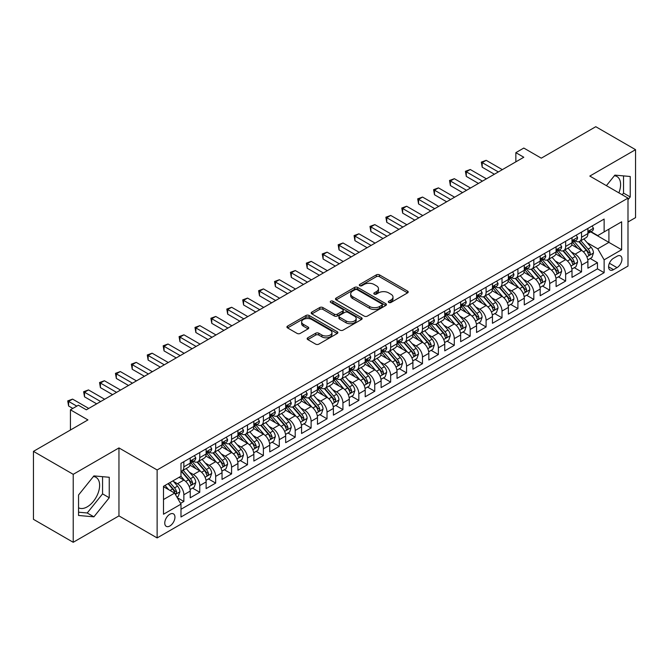 <?xml version="1.0" encoding="UTF-8"?>
<svg xmlns="http://www.w3.org/2000/svg" width="669" height="669" viewBox="0 0 669 669"><rect width="100%" height="100%" fill="white"/><g stroke="black" fill="none" stroke-linecap="round" stroke-linejoin="round"><path stroke-width="1" d="M388.789 302.472A1.547 0.895 0 0 0 390.972 302.472L407.563 292.897A2.208 1.271 0 0 0 408.215 291.993A2.208 1.271 0 0 0 407.563 291.09L379.457 274.867A2.208 1.271 0 0 0 376.338 274.867L359.746 284.442A1.547 0.895 0 0 0 359.295 285.078A1.547 0.895 0 0 0 359.746 285.705A1.547 0.895 0 0 0 361.929 285.705L364.078 284.467A7.066 4.081 0 0 1 374.071 284.467L376.413 285.822A7.066 4.081 0 0 1 378.487 288.707A7.066 4.081 0 0 1 376.413 291.592L374.272 292.83A1.547 0.895 0 0 0 373.812 293.457A1.547 0.895 0 0 0 374.272 294.092A1.547 0.895 0 0 0 376.455 294.092L378.604 292.846A7.066 4.081 0 0 1 388.597 292.846L390.939 294.201A7.066 4.081 0 0 1 393.004 297.086A7.066 4.081 0 0 1 390.939 299.971L388.789 301.209A1.547 0.895 0 0 0 388.338 301.844A1.547 0.895 0 0 0 388.789 302.472L388.789 301.209M78.549 507.771A17.545 10.127 120 0 0 87.221 506.843A17.545 10.127 120 0 0 98.678 491.381A17.545 10.127 120 0 0 95.993 477.315A17.545 10.127 120 0 0 93.401 476.52M169.859 525.993A7.2 4.156 120 0 0 174.559 519.646A7.2 4.156 120 0 0 173.455 513.876A7.2 4.156 120 0 0 169.859 514.235A7.2 4.156 120 0 0 165.151 520.574A7.2 4.156 120 0 0 166.255 526.344A7.2 4.156 120 0 0 169.859 525.993M614.376 175.738A17.545 10.127 -60 0 1 616.96 176.532A17.545 10.127 -60 0 1 618.875 192.848M307.79 337.786A2.208 1.271 0 0 0 307.146 338.69A2.208 1.271 0 0 0 307.79 339.593L315.676 344.142A2.208 1.271 0 0 0 318.795 344.142L337.226 333.505A2.208 1.271 0 0 0 337.87 332.602A2.208 1.271 0 0 0 337.226 331.707L309.12 315.475A2.208 1.271 0 0 0 305.992 315.475L287.57 326.112A2.208 1.271 0 0 0 286.926 327.016A2.208 1.271 0 0 0 287.57 327.919L297.095 333.413A2.208 1.271 0 0 0 300.214 333.413L308.1 328.864A2.208 1.271 0 0 0 308.752 327.961A2.208 1.271 0 0 0 308.1 327.057L303.383 324.331A5.904 3.412 0 0 1 301.652 321.923A5.904 3.412 0 0 1 305.298 318.77A5.904 3.412 0 0 1 311.729 319.514L330.235 330.193A5.904 3.412 0 0 1 331.966 332.602A5.904 3.412 0 0 1 328.32 335.754A5.904 3.412 0 0 1 321.881 335.018L318.795 333.237A2.208 1.271 0 0 0 315.676 333.237L307.79 337.786L307.79 339.593M627.99 221.991L635.55 217.634L635.55 149.672L595.778 126.709L541.296 158.168L523.802 148.058L515.849 152.657L523.802 157.248L86.343 409.813L78.39 405.213L70.437 409.813L70.437 430.016M73.222 474.329L73.222 542.291L118.957 515.891L118.957 447.921L73.222 474.329L33.45 451.366L87.932 419.915L70.437 409.813M118.957 447.921L157.131 469.964L627.99 198.116L627.99 266.078L157.131 537.926L157.131 469.964M635.55 149.672L589.815 176.072L627.99 198.116M364.237 316.111A2.208 1.271 0 0 0 367.356 316.111L385.787 305.474A2.208 1.271 0 0 0 386.431 304.571A2.208 1.271 0 0 0 385.787 303.667L357.681 287.444A2.208 1.271 0 0 0 354.553 287.444L336.131 298.081A2.208 1.271 0 0 0 335.487 298.984A2.208 1.271 0 0 0 336.131 299.879L364.237 316.111M331.364 302.806A1.547 0.895 0 0 1 332.928 303.024L332.928 301.192L361.503 317.683A2.208 1.271 0 0 1 362.146 318.586A2.208 1.271 0 0 1 361.503 319.489L343.08 330.126A2.208 1.271 0 0 1 339.952 330.126L311.846 313.903L311.846 312.097A2.208 1.271 0 0 0 311.202 313A2.208 1.271 0 0 0 311.846 313.903M311.846 312.097L319.732 307.548A2.208 1.271 0 0 1 322.859 307.548L334.257 314.129A2.208 1.271 0 0 0 337.377 314.129L342.612 311.102A2.208 1.271 0 0 0 343.256 310.207A2.208 1.271 0 0 0 342.612 309.304L330.745 302.455A1.547 0.895 0 0 1 330.294 301.819A1.547 0.895 0 0 1 331.247 300.991A1.547 0.895 0 0 1 332.928 301.192M73.222 542.291L33.45 519.328L33.45 451.366M180.555 503.372L183.858 501.466L177.252 497.652M173.497 481.437L177.494 483.746A8.998 5.193 60 0 1 183.858 494.767L190.222 491.088L190.222 497.795L199.763 492.284L192.521 488.102M189.402 472.255L193.4 474.555A8.998 5.193 60 0 1 199.763 485.577L206.127 481.906L206.127 488.613L215.669 483.102L208.435 478.92M205.316 463.065L209.305 465.373A8.998 5.193 60 0 1 215.669 476.395L222.033 472.724L222.033 479.422L231.574 473.911L224.341 469.738M221.222 453.883L225.219 456.191A8.998 5.193 60 0 1 231.574 467.213L237.938 463.533L237.938 470.24L247.488 464.729L240.246 460.556M237.127 444.701L241.124 447.009A8.998 5.193 60 0 1 247.488 458.031L253.852 454.351L253.852 461.058L263.394 455.547L256.152 451.366M253.033 435.519L257.03 437.819A8.998 5.193 60 0 1 263.394 448.84L269.758 445.169L269.758 451.876L279.299 446.365L272.066 442.184M268.946 426.329L272.935 428.637A8.998 5.193 60 0 1 279.299 439.658L285.663 435.987L285.663 442.686L295.205 437.175L287.971 433.002M284.852 417.147L288.849 419.455A8.998 5.193 60 0 1 295.205 430.476L301.568 426.797L301.568 433.504L311.118 427.993L303.877 423.82M300.757 407.965L304.755 410.273A8.998 5.193 60 0 1 311.118 421.294L317.482 417.615L317.482 424.322L327.024 418.811L319.782 414.629M316.663 398.783L320.66 401.082A8.998 5.193 60 0 1 327.024 412.104L333.388 408.433L333.388 415.14L342.929 409.629L335.696 405.447M332.577 389.592L336.566 391.9A8.998 5.193 60 0 1 342.929 402.922L349.293 399.251L349.293 405.949L358.835 400.438L351.601 396.265M348.482 380.41L352.479 382.718A8.998 5.193 60 0 1 358.835 393.74L365.199 390.06L365.199 396.767L374.749 391.256L367.507 387.083M364.388 371.228L368.385 373.536A8.998 5.193 60 0 1 374.749 384.55L381.113 380.878L381.113 387.585L390.654 382.074L383.412 377.893M380.293 362.046L384.29 364.346A8.998 5.193 60 0 1 390.654 375.368L397.018 371.696L397.018 378.403L406.56 372.892L399.326 368.711M396.207 352.856L400.196 355.164A8.998 5.193 60 0 1 406.56 366.186L412.924 362.514L412.924 369.213L422.465 363.702L415.232 359.529M412.112 343.674L416.11 345.982A8.998 5.193 60 0 1 422.465 357.003L428.829 353.324L428.829 360.031L438.379 354.52L431.137 350.347M428.018 334.492L432.015 336.8A8.998 5.193 60 0 1 438.379 347.813L444.743 344.142L444.743 350.849L454.284 345.338L447.043 341.157M443.923 325.31L447.921 327.609A8.998 5.193 60 0 1 454.284 338.631L460.648 334.96L460.648 341.667L470.19 336.156L462.956 331.975M459.837 316.119L463.826 318.427A8.998 5.193 60 0 1 470.19 329.449L476.554 325.778L476.554 332.476L486.095 326.965L478.862 322.793M475.743 306.937L479.74 309.245A8.998 5.193 60 0 1 486.095 320.267L492.459 316.588L492.459 323.294L502.009 317.783L494.767 313.61M491.648 297.755L495.645 300.063A8.998 5.193 60 0 1 502.009 311.077L508.373 307.406L508.373 314.112L517.915 308.601L510.673 304.42M507.554 288.573L511.551 290.873A8.998 5.193 60 0 1 517.915 301.895L524.279 298.223L524.279 304.93L533.82 299.419L526.587 295.238M523.467 279.383L527.456 281.691A8.998 5.193 60 0 1 533.82 292.713L540.184 289.041L540.184 295.74L549.726 290.229L542.492 286.056M539.373 270.201L543.362 272.509A8.998 5.193 60 0 1 549.726 283.531L556.09 279.851L556.09 286.558L565.639 281.047L558.398 276.874M555.278 261.019L559.276 263.327A8.998 5.193 60 0 1 565.639 274.34L572.003 270.669L572.003 277.376L581.545 271.865L581.545 265.158A8.998 5.193 -120 0 0 575.181 254.136L571.184 251.837M574.303 267.684L581.545 271.865M190.222 491.088A8.998 5.193 -120 0 0 183.858 480.066L179.083 477.315M206.127 481.906A8.998 5.193 -120 0 0 199.763 470.884L189.929 465.206M222.033 472.724A8.998 5.193 -120 0 0 215.669 461.702L205.835 456.024M237.938 463.533A8.998 5.193 -120 0 0 231.574 452.52L221.74 446.833M253.852 454.351A8.998 5.193 -120 0 0 247.488 443.33L237.646 437.651M269.758 445.169A8.998 5.193 -120 0 0 263.394 434.148L253.559 428.469M285.663 435.987A8.998 5.193 -120 0 0 279.299 424.966L269.465 419.287M301.568 426.797A8.998 5.193 -120 0 0 295.205 415.784L285.37 410.097M317.482 417.615A8.998 5.193 -120 0 0 311.118 406.593L301.276 400.915M333.388 408.433A8.998 5.193 -120 0 0 327.024 397.411L317.19 391.733M349.293 399.251A8.998 5.193 -120 0 0 342.929 388.229L333.095 382.551M365.199 390.06A8.998 5.193 -120 0 0 358.835 379.047L349.001 373.361M381.113 380.878A8.998 5.193 -120 0 0 374.749 369.857L364.906 364.179M397.018 371.696A8.998 5.193 -120 0 0 390.654 360.675L380.82 354.996M412.924 362.514A8.998 5.193 -120 0 0 406.56 351.493L396.725 345.814M428.829 353.324A8.998 5.193 -120 0 0 422.465 342.311L412.631 336.624M444.743 344.142A8.998 5.193 -120 0 0 438.379 333.12L428.536 327.442M460.648 334.96A8.998 5.193 -120 0 0 454.284 323.938L444.45 318.26M476.554 325.778A8.998 5.193 -120 0 0 470.19 314.756L460.356 309.078M492.459 316.588A8.998 5.193 -120 0 0 486.095 305.574L476.261 299.888M508.373 307.406A8.998 5.193 -120 0 0 502.009 296.384L492.167 290.706M524.279 298.223A8.998 5.193 -120 0 0 517.915 287.202L508.072 281.524M540.184 289.041A8.998 5.193 -120 0 0 533.82 278.02L523.986 272.342M556.09 279.851A8.998 5.193 -120 0 0 549.726 268.838L539.891 263.151M572.003 270.669A8.998 5.193 -120 0 0 565.639 259.647L555.797 253.969M617.019 256.252L613.515 258.276A6.974 4.022 120 0 0 608.966 264.414A6.974 4.022 120 0 0 610.028 270.008A6.974 4.022 120 0 0 613.515 269.657L617.019 267.642A6.974 4.022 120 0 0 621.576 261.495A6.974 4.022 120 0 0 620.506 255.909A6.974 4.022 120 0 0 617.019 256.252M163.495 499.542L174.626 493.112L180.99 504.133L180.99 516.986L604.132 272.693L604.132 259.831L597.768 248.809L587.098 242.646M180.99 504.133L163.495 514.235L163.495 486.313L180.99 476.211L180.99 463.349L604.132 219.056L604.132 231.917L621.635 221.807L621.635 249.729L604.132 259.831M193.316 461.284L193.4 461.334A8.998 5.193 60 0 0 197.899 461.777L204.262 458.106A8.998 5.193 -120 0 0 206.127 453.983L206.127 448.84M209.221 452.102L209.305 452.152A8.998 5.193 60 0 0 213.804 452.595L220.168 448.924A8.998 5.193 -120 0 0 222.033 444.801L222.033 439.658M225.135 442.92L225.219 442.962A8.998 5.193 60 0 0 229.718 443.413L236.082 439.734A8.998 5.193 -120 0 0 237.938 435.619L237.938 430.476M241.041 433.729L241.124 433.78A8.998 5.193 60 0 0 245.623 434.223L251.987 430.552A8.998 5.193 -120 0 0 253.852 426.429L253.852 421.286M256.946 424.547L257.03 424.598A8.998 5.193 60 0 0 261.529 425.041L267.893 421.37A8.998 5.193 -120 0 0 269.758 417.247L269.758 412.104M272.852 415.365L272.935 415.416A8.998 5.193 60 0 0 277.434 415.859L283.798 412.188A8.998 5.193 -120 0 0 285.663 408.065L285.663 402.922M288.765 406.183L288.849 406.225A8.998 5.193 60 0 0 293.348 406.677L299.704 402.997A8.998 5.193 -120 0 0 301.568 398.883L301.568 393.74M304.671 396.993L304.755 397.043A8.998 5.193 60 0 0 309.254 397.486L315.617 393.815A8.998 5.193 -120 0 0 317.482 389.692L317.482 384.55M320.576 387.811L320.66 387.861A8.998 5.193 60 0 0 325.159 388.304L331.523 384.633A8.998 5.193 -120 0 0 333.388 380.51L333.388 375.368M336.482 378.629L336.566 378.679A8.998 5.193 60 0 0 341.065 379.122L347.428 375.451A8.998 5.193 -120 0 0 349.293 371.328L349.293 366.186M352.396 369.447L352.479 369.489A8.998 5.193 60 0 0 356.978 369.94L363.334 366.261A8.998 5.193 -120 0 0 365.199 362.146L365.199 357.003M368.301 360.257L368.385 360.307A8.998 5.193 60 0 0 372.884 360.75L379.248 357.079A8.998 5.193 -120 0 0 381.113 352.956L381.113 347.813M384.207 351.074L384.29 351.125A8.998 5.193 60 0 0 388.789 351.568L395.153 347.897A8.998 5.193 -120 0 0 397.018 343.774L397.018 338.631M400.112 341.892L400.196 341.943A8.998 5.193 60 0 0 404.695 342.386L411.059 338.715A8.998 5.193 -120 0 0 412.924 334.592L412.924 329.449M416.026 332.71L416.11 332.752A8.998 5.193 60 0 0 420.609 333.204L426.964 329.524A8.998 5.193 -120 0 0 428.829 325.41L428.829 320.267M431.931 323.52L432.015 323.57A8.998 5.193 60 0 0 436.514 324.013L442.878 320.342A8.998 5.193 -120 0 0 444.743 316.22L444.743 311.077M447.837 314.338L447.921 314.388A8.998 5.193 60 0 0 452.42 314.831L458.783 311.16A8.998 5.193 -120 0 0 460.648 307.038L460.648 301.895M463.742 305.156L463.826 305.206A8.998 5.193 60 0 0 468.325 305.649L474.689 301.978A8.998 5.193 -120 0 0 476.554 297.856L476.554 292.713M479.656 295.974L479.74 296.016A8.998 5.193 60 0 0 484.239 296.467L490.594 292.788A8.998 5.193 -120 0 0 492.459 288.673L492.459 283.531M495.562 286.784L495.645 286.834A8.998 5.193 60 0 0 500.144 287.277L506.508 283.606A8.998 5.193 -120 0 0 508.373 279.483L508.373 274.34M511.467 277.602L511.551 277.652A8.998 5.193 60 0 0 516.05 278.095L522.414 274.424A8.998 5.193 -120 0 0 524.279 270.301L524.279 265.158M527.373 268.42L527.456 268.47A8.998 5.193 60 0 0 531.955 268.913L538.319 265.242A8.998 5.193 -120 0 0 540.184 261.119L540.184 255.976M543.287 259.238L543.362 259.279A8.998 5.193 60 0 0 547.869 259.731L554.225 256.051A8.998 5.193 -120 0 0 556.09 251.937L556.09 246.794M559.192 250.047L559.276 250.097A8.998 5.193 60 0 0 563.775 250.541L570.139 246.869A8.998 5.193 -120 0 0 572.003 242.747L572.003 237.604M180.99 509.276L597.45 268.838L597.45 262.683L587.909 268.194L587.909 261.487A8.998 5.193 -120 0 0 581.545 250.465L571.702 244.787M575.097 240.865L575.181 240.915A8.998 5.193 -120 0 0 579.68 241.358A8.998 5.193 -120 0 0 581.545 237.236L581.545 232.093M579.68 241.358L586.044 237.687A8.998 5.193 -120 0 0 587.909 233.565L587.909 228.422M183.858 461.702L183.858 466.845A8.998 5.193 60 0 1 181.993 470.959A8.998 5.193 60 0 1 180.99 471.327M181.993 470.959L188.357 467.288A8.998 5.193 -120 0 0 190.222 463.165L190.222 458.022M199.763 452.512L199.763 457.663A8.998 5.193 60 0 1 197.899 461.777M215.669 443.33L215.669 448.473A8.998 5.193 60 0 1 213.804 452.595M231.574 434.148L231.574 439.29A8.998 5.193 60 0 1 229.718 443.413M247.488 424.966L247.488 430.108A8.998 5.193 60 0 1 245.623 434.223M263.394 415.775L263.394 420.926A8.998 5.193 60 0 1 261.529 425.041M279.299 406.593L279.299 411.736A8.998 5.193 60 0 1 277.434 415.859M295.205 397.411L295.205 402.554A8.998 5.193 60 0 1 293.348 406.677M311.118 388.229L311.118 393.372A8.998 5.193 60 0 1 309.254 397.486M327.024 379.039L327.024 384.19A8.998 5.193 60 0 1 325.159 388.304M342.929 369.857L342.929 375A8.998 5.193 60 0 1 341.065 379.122M358.835 360.675L358.835 365.818A8.998 5.193 60 0 1 356.978 369.94M374.749 351.493L374.749 356.636A8.998 5.193 60 0 1 372.884 360.75M390.654 342.302L390.654 347.454A8.998 5.193 60 0 1 388.789 351.568M406.56 333.12L406.56 338.263A8.998 5.193 60 0 1 404.695 342.386M422.465 323.938L422.465 329.081A8.998 5.193 60 0 1 420.609 333.204M438.379 314.756L438.379 319.899A8.998 5.193 60 0 1 436.514 324.013M454.284 305.566L454.284 310.717A8.998 5.193 60 0 1 452.42 314.831M470.19 296.384L470.19 301.527A8.998 5.193 60 0 1 468.325 305.649M486.095 287.202L486.095 292.345A8.998 5.193 60 0 1 484.239 296.467M502.009 278.02L502.009 283.163A8.998 5.193 60 0 1 500.144 287.277M517.915 268.829L517.915 273.972A8.998 5.193 60 0 1 516.05 278.095M533.82 259.647L533.82 264.79A8.998 5.193 60 0 1 531.955 268.913M549.726 250.465L549.726 255.608A8.998 5.193 60 0 1 547.869 259.731M565.639 241.283L565.639 246.426A8.998 5.193 60 0 1 563.775 250.541M565.639 274.34L565.639 281.047M549.726 283.531L549.726 290.229M533.82 292.713L533.82 299.419M517.915 301.895L517.915 308.601M502.009 311.077L502.009 317.783M486.095 320.267L486.095 326.965M470.19 329.449L470.19 336.156M454.284 338.631L454.284 345.338M438.379 347.813L438.379 354.52M422.465 357.003L422.465 363.702M406.56 366.186L406.56 372.892M390.654 375.368L390.654 382.074M374.749 384.55L374.749 391.256M358.835 393.74L358.835 400.438M342.929 402.922L342.929 409.629M327.024 412.104L327.024 418.811M311.118 421.294L311.118 427.993M295.205 430.476L295.205 437.175M279.299 439.658L279.299 446.365M263.394 448.84L263.394 455.547M247.488 458.031L247.488 464.729M231.574 467.213L231.574 473.911M215.669 476.395L215.669 483.102M199.763 485.577L199.763 492.284M183.858 494.767L183.858 501.466M174.626 493.112L163.495 486.681M597.768 248.809L608.907 242.387L608.907 229.158L621.635 221.807M590.685 231.867L621.635 249.729M591.003 231.683L597.768 235.588L604.132 231.917M118.957 515.891L157.131 537.926M515.849 152.657L515.849 161.839M590.217 258.502L597.45 262.683M597.45 268.838L604.132 272.693M627.99 199.73L630.223 196.962L630.223 176.491L614.87 175.119L606.407 185.648M78.549 515.465L93.903 516.836L109.248 497.744L109.248 477.273L93.903 475.902L78.549 495.001L78.549 515.465M622.203 194.771L623.541 193.107L623.541 175.897M623.541 193.107L630.223 196.962M78.549 512.203L87.221 512.981L102.566 493.881L102.566 476.679M102.566 493.881L109.248 497.744M87.221 512.981L93.903 516.836M389.408 302.689L390.939 301.811A7.066 4.081 0 0 0 393.004 298.926L393.004 297.086M378.487 288.707L378.487 290.538A7.066 4.081 0 0 1 376.413 293.423L374.883 294.31M407.563 291.09L407.563 292.897L379.457 276.698A2.208 1.271 0 0 0 376.338 276.698L360.365 285.922M385.754 305.49L357.681 289.276A2.208 1.271 0 0 0 354.553 289.276L336.156 299.896M381.882 305.198A1.547 0.895 0 0 0 382.334 304.571A1.547 0.895 0 0 0 381.882 303.935L357.213 289.694A1.547 0.895 0 0 0 355.022 289.694L352.755 290.998A7.066 4.081 0 0 0 350.69 293.883A7.066 4.081 0 0 0 352.755 296.768L369.623 306.511A7.066 4.081 0 0 0 379.616 306.511L381.882 305.198L381.882 307.038A1.547 0.895 0 0 0 382.334 306.41L382.334 304.571M350.69 293.883L350.69 295.723A7.066 4.081 0 0 0 352.755 298.608L352.755 296.768M381.882 307.038L379.616 308.342A7.066 4.081 0 0 1 369.623 308.342L352.755 298.608M311.879 313.92L319.732 309.379L319.732 307.548M343.256 310.207L343.256 312.038A2.208 1.271 0 0 1 342.612 312.941L337.377 315.96A2.208 1.271 0 0 1 334.257 315.96L322.859 309.379A2.208 1.271 0 0 0 319.732 309.379M332.928 303.024L361.477 319.506M346.082 320.953A5.904 3.412 0 0 0 352.521 321.697A5.904 3.412 0 0 0 356.167 318.544A5.904 3.412 0 0 0 354.436 316.128L347.922 312.364A2.208 1.271 0 0 0 344.794 312.364L339.568 315.383A2.208 1.271 0 0 0 338.915 316.286A2.208 1.271 0 0 0 339.568 317.19L346.082 320.953L346.082 322.793A5.904 3.412 0 0 0 352.521 323.528A5.904 3.412 0 0 0 356.167 320.376L356.167 318.544M338.915 316.286L338.915 318.126A2.208 1.271 0 0 0 339.568 319.029L339.568 317.19M346.082 322.793L339.568 319.029M331.966 332.602L331.966 334.441A5.904 3.412 0 0 1 328.32 337.594A5.904 3.412 0 0 1 321.881 336.85L318.795 335.077A2.208 1.271 0 0 0 315.676 335.077L307.824 339.609M301.652 321.923L301.652 323.763A5.904 3.412 0 0 0 303.383 326.171L303.383 324.331M308.075 328.88L303.383 326.171M337.193 333.522L309.12 317.315A2.208 1.271 0 0 0 305.992 317.315L287.603 327.935L287.57 326.112M587.775 259.907L591.881 257.54L593.47 252.941A5.962 3.445 -120 0 0 591.153 247.346L583.886 238.933M582.431 251.051L574.119 241.425M577.698 248.249L572.881 242.663A14.283 8.245 -120 0 0 572.438 242.17M578.869 241.685L586.22 250.198A5.962 3.445 60 0 1 588.344 254.304C589.238 255.499 589.882 255.132 590.259 253.2A5.962 3.445 -120 0 0 588.126 249.094L580.859 240.681M579.304 241.542L587.198 250.691A3.036 1.756 60 0 1 587.967 251.879L590.259 253.2M588.344 254.304L588.779 255.006M592.124 225.988L593.47 228.33A5.962 3.445 60 0 1 592.241 230.972L589.213 232.712A5.962 3.445 -120 0 0 590.259 231.34L590.133 230.813M498.346 171.941L482.198 162.617L486.179 160.326L502.327 169.642M588.11 232.996L588.126 232.996A5.962 3.445 -120 0 0 589.213 232.712M589.489 230.897L590.259 231.34C589.882 230.445 589.247 230.813 588.344 232.444A5.962 3.445 60 0 1 587.909 233.289M494.374 174.233L482.198 167.208L482.198 162.617L481.329 162.115L486.179 160.326M482.198 167.208L481.329 162.115M571.87 269.097L575.976 266.722L577.564 262.131A5.962 3.445 -120 0 0 575.248 256.528L567.973 248.115M566.518 260.233L558.214 250.616M561.793 257.431L556.976 251.845A14.283 8.245 -120 0 0 556.533 251.352M562.964 250.867L570.314 259.38A5.962 3.445 60 0 1 572.438 263.486C573.333 264.681 573.969 264.314 574.345 262.382A5.962 3.445 -120 0 0 572.221 258.276L564.954 249.863M563.398 250.724L571.293 259.873A3.036 1.756 60 0 1 572.062 261.061L574.345 262.382M572.438 263.486L572.873 264.188M555.956 278.279L560.07 275.904L561.659 271.313A5.962 3.445 -120 0 0 559.334 265.718L552.067 257.297M550.612 269.415L542.308 259.798M545.887 266.613L541.062 261.035A14.283 8.245 -120 0 0 540.619 260.534M547.058 260.049L554.409 268.562A5.962 3.445 60 0 1 556.533 272.668C557.428 273.872 558.063 273.504 558.439 271.564A5.962 3.445 -120 0 0 556.315 267.458L549.048 259.045M547.485 259.915L555.387 269.055A3.036 1.756 60 0 1 556.148 270.243L558.439 271.564M556.533 272.668L556.968 273.378M540.05 287.461L544.165 285.086L545.753 280.495A5.962 3.445 -120 0 0 543.429 274.9L536.162 266.488M534.707 278.597L526.403 268.98M529.982 275.795L525.157 270.217A14.283 8.245 -120 0 0 524.713 269.716M531.144 269.239L538.495 277.744A5.962 3.445 60 0 1 540.627 281.85C541.522 283.054 542.158 282.686 542.534 280.754A5.962 3.445 -120 0 0 540.41 276.648L533.143 268.227M531.579 269.097L539.482 278.245A3.036 1.756 60 0 1 540.243 279.433L542.534 280.754M540.627 281.85L541.054 282.561M524.145 296.643L528.251 294.276L529.84 289.685A5.962 3.445 -120 0 0 527.523 284.082L520.256 275.67M518.801 287.787L510.489 278.162M514.068 284.986L509.251 279.399A14.283 8.245 -120 0 0 508.808 278.906M515.239 278.421L522.589 286.934A5.962 3.445 60 0 1 524.713 291.04C525.608 292.236 526.252 291.868 526.628 289.936A5.962 3.445 -120 0 0 524.496 285.83L517.229 277.418M515.674 278.279L523.568 287.427A3.036 1.756 60 0 1 524.337 288.615L526.628 289.936M524.713 291.04L525.148 291.743M576.218 235.17L577.564 237.512A5.962 3.445 60 0 1 576.335 240.154L573.308 241.894A5.962 3.445 -120 0 0 574.345 240.522L574.219 239.995M482.441 181.123L466.293 171.799L470.274 169.508L486.413 178.832M572.196 242.178L572.221 242.178A5.962 3.445 -120 0 0 573.308 241.894M573.576 240.079L574.345 240.522C573.977 239.627 573.333 239.995 572.438 241.626A5.962 3.445 60 0 1 572.003 242.479M478.46 183.423L466.293 176.399L466.293 171.799L465.415 171.297L470.274 169.508M466.293 176.399L465.415 171.297M560.304 244.361L561.659 246.702A5.962 3.445 60 0 1 560.421 249.336L557.402 251.084A5.962 3.445 -120 0 0 558.439 249.713L558.314 249.177M466.536 190.305L450.388 180.99L454.36 178.69L470.508 188.014M556.29 251.36L556.315 251.36A5.962 3.445 -120 0 0 557.402 251.084M557.67 249.261L558.439 249.713C558.063 248.809 557.428 249.177 556.533 250.808A5.962 3.445 60 0 1 556.09 251.661M462.555 192.605L450.388 185.581L450.388 180.99L449.509 180.479L454.36 178.69M450.388 185.581L449.509 180.479M544.399 253.543L545.753 255.884A5.962 3.445 60 0 1 544.516 258.518L541.497 260.266A5.962 3.445 -120 0 0 542.534 258.895L542.408 258.368M450.622 199.496L434.482 190.172L438.454 187.872L454.602 197.196M540.385 260.542L540.41 260.542A5.962 3.445 -120 0 0 541.497 260.266M541.765 258.451L542.534 258.895C542.158 257.991 541.522 258.359 540.627 259.998A5.962 3.445 60 0 1 540.184 260.843M446.649 201.787L434.482 194.763L434.482 190.172L433.604 189.67L438.454 187.872M434.482 194.763L433.604 189.67M528.493 262.725L529.84 265.066A5.962 3.445 60 0 1 528.61 267.709L525.591 269.448A5.962 3.445 -120 0 0 526.628 268.077L526.503 267.55M434.716 208.678L418.568 199.354L422.549 197.062L438.697 206.378M524.479 269.732L524.496 269.732A5.962 3.445 -120 0 0 525.591 269.448M525.859 267.633L526.628 268.077C526.252 267.182 525.617 267.55 524.713 269.181A5.962 3.445 60 0 1 524.279 270.025M430.744 210.969L418.568 203.945L418.568 199.354L417.699 198.852L422.549 197.062M418.568 203.945L417.699 198.852M508.239 305.833L512.345 303.458L513.934 298.867A5.962 3.445 -120 0 0 511.618 293.265L504.351 284.852M502.887 296.969L494.583 287.352M498.162 294.168L493.346 288.582A14.283 8.245 -120 0 0 492.902 288.088M499.333 287.603L506.684 296.116A5.962 3.445 60 0 1 508.808 300.222C509.703 301.418 510.338 301.05 510.715 299.118A5.962 3.445 -120 0 0 508.591 295.012L501.324 286.6M499.768 287.461L507.662 296.61A3.036 1.756 60 0 1 508.432 297.797L510.715 299.118M508.808 300.222L509.243 300.925M512.588 271.907L513.934 274.248A5.962 3.445 60 0 1 512.705 276.891L509.678 278.63A5.962 3.445 -120 0 0 510.715 277.259L510.589 276.732M418.811 217.86L402.663 208.536L406.643 206.244L422.783 215.569M508.565 278.914L508.591 278.914A5.962 3.445 -120 0 0 509.678 278.63M509.945 276.815L510.715 277.259C510.347 276.364 509.703 276.732 508.808 278.363A5.962 3.445 60 0 1 508.373 279.216M414.83 220.16L402.663 213.135L402.663 208.536L401.785 208.034L406.643 206.244M402.663 213.135L401.785 208.034M492.325 315.015L496.44 312.64L498.029 308.049A5.962 3.445 -120 0 0 495.704 302.455L488.437 294.034M486.982 306.151L478.678 296.534M482.257 303.35L477.432 297.772A14.283 8.245 -120 0 0 476.989 297.27M483.428 296.785L490.778 305.298A5.962 3.445 60 0 1 492.902 309.404C493.797 310.608 494.433 310.24 494.809 308.3A5.962 3.445 -120 0 0 492.685 304.194L485.418 295.782M483.854 296.651L491.757 305.792A3.036 1.756 60 0 1 492.518 306.979L494.809 308.3M492.902 309.404L493.337 310.115M496.674 281.097L498.029 283.439A5.962 3.445 60 0 1 496.791 286.073L493.772 287.821A5.962 3.445 -120 0 0 494.809 286.449L494.684 285.914M402.905 227.042L386.757 217.726L390.729 215.426L406.877 224.751M492.66 288.096L492.685 288.096A5.962 3.445 -120 0 0 493.772 287.821M494.04 285.998L494.809 286.449C494.433 285.546 493.797 285.914 492.902 287.545A5.962 3.445 60 0 1 492.459 288.398M398.925 229.342L386.757 222.317L386.757 217.726L385.879 217.216L390.729 215.426M386.757 222.317L385.879 217.216M476.42 324.197L480.534 321.822L482.123 317.231A5.962 3.445 -120 0 0 479.798 311.637L472.531 303.224M471.076 315.333L462.772 305.716M466.352 312.532L461.526 306.954A14.283 8.245 -120 0 0 461.083 306.452M467.514 305.976L474.865 314.48A5.962 3.445 60 0 1 476.997 318.586C477.892 319.79 478.527 319.422 478.904 317.491A5.962 3.445 -120 0 0 476.78 313.385L469.513 304.964M467.949 305.833L475.851 314.982A3.036 1.756 60 0 1 476.612 316.169L478.904 317.491M476.997 318.586L477.423 319.297M480.768 290.279L482.123 292.621A5.962 3.445 60 0 1 480.886 295.255L477.867 297.003A5.962 3.445 -120 0 0 478.904 295.631L478.778 295.104M386.991 236.232L370.852 226.908L374.824 224.608L390.972 233.933M476.754 297.279L476.78 297.279A5.962 3.445 -120 0 0 477.867 297.003M478.134 295.188L478.904 295.631C478.527 294.728 477.892 295.096 476.997 296.735A5.962 3.445 60 0 1 476.554 297.58M383.019 238.524L370.852 231.499L370.852 226.908L369.974 226.406L374.824 224.608M370.852 231.499L369.974 226.406M460.515 333.379L464.621 331.013L466.218 326.422A5.962 3.445 -120 0 0 463.893 320.819L456.626 312.406M455.171 324.524L446.859 314.898M450.438 321.722L445.621 316.136A14.283 8.245 -120 0 0 445.178 315.643M451.608 315.158L458.959 323.671A5.962 3.445 60 0 1 461.083 327.777C461.986 328.972 462.622 328.604 462.998 326.673A5.962 3.445 -120 0 0 460.866 322.567L453.599 314.154M452.043 315.015L459.938 324.164A3.036 1.756 60 0 1 460.707 325.351L462.998 326.673M461.083 327.777L461.518 328.479M464.863 299.461L466.218 301.803A5.962 3.445 60 0 1 464.98 304.445L461.961 306.185A5.962 3.445 -120 0 0 462.998 304.813L462.873 304.286M371.086 245.414L354.938 236.09L358.918 233.799L375.066 243.115M460.849 306.469L460.866 306.469A5.962 3.445 -120 0 0 461.961 306.185M462.229 304.37L462.998 304.813C462.622 303.918 461.986 304.286 461.083 305.917A5.962 3.445 60 0 1 460.648 306.762M367.114 247.706L354.938 240.681L354.938 236.09L354.068 235.588L358.918 233.799M354.938 240.681L354.068 235.588M444.609 342.57L448.715 340.195L450.304 335.604A5.962 3.445 -120 0 0 447.987 330.001L440.72 321.588M439.257 333.706L430.953 324.089M434.532 330.904L429.715 325.318A14.283 8.245 -120 0 0 429.272 324.825M435.703 324.34L443.054 332.853A5.962 3.445 60 0 1 445.178 336.959C446.072 338.154 446.708 337.786 447.084 335.855A5.962 3.445 -120 0 0 444.96 331.749L437.693 323.336M436.138 324.197L444.032 333.346A3.036 1.756 60 0 1 444.801 334.533L447.084 335.855M445.178 336.959L445.613 337.661M448.958 308.643L450.304 310.985A5.962 3.445 60 0 1 449.075 313.627L446.047 315.367A5.962 3.445 -120 0 0 447.084 313.995L446.959 313.468M355.18 254.596L339.032 245.272L343.013 242.981L359.153 252.305M444.935 315.651L444.96 315.651A5.962 3.445 -120 0 0 446.047 315.367M446.315 313.552L447.084 313.995C446.716 313.1 446.072 313.468 445.178 315.099A5.962 3.445 60 0 1 444.743 315.952M351.2 256.896L339.032 249.872L339.032 245.272L338.163 244.77L343.013 242.981M339.032 249.872L338.163 244.77M428.695 351.752L432.81 349.377L434.398 344.786A5.962 3.445 -120 0 0 432.074 339.191L424.807 330.77M423.352 342.888L415.048 333.271M418.627 340.086L413.802 334.508A14.283 8.245 -120 0 0 413.358 334.007M419.798 333.522L427.148 342.035A5.962 3.445 60 0 1 429.272 346.141C430.167 347.345 430.803 346.977 431.179 345.037A5.962 3.445 -120 0 0 429.055 340.931L421.788 332.518M420.224 333.388L428.127 342.528A3.036 1.756 60 0 1 428.888 343.715L431.179 345.037M429.272 346.141L429.707 346.851M433.044 317.834L434.398 320.175A5.962 3.445 60 0 1 433.161 322.809L430.142 324.557A5.962 3.445 -120 0 0 431.179 323.186L431.053 322.65M339.275 263.778L323.127 254.463L327.099 252.163L343.247 261.487M429.03 324.833L429.055 324.833A5.962 3.445 -120 0 0 430.142 324.557M430.41 322.734L431.179 323.186C430.803 322.282 430.167 322.65 429.272 324.281A5.962 3.445 60 0 1 428.829 325.134M335.294 266.078L323.127 259.054L323.127 254.463L322.249 253.952L327.099 252.163M323.127 259.054L322.249 253.952M412.79 360.934L416.904 358.559L418.493 353.968A5.962 3.445 -120 0 0 416.168 348.373L408.901 339.961M407.446 352.07L399.142 342.453M402.721 349.268L397.896 343.69A14.283 8.245 -120 0 0 397.453 343.189M403.884 342.712L411.234 351.217A5.962 3.445 60 0 1 413.367 355.323C414.262 356.527 414.897 356.159 415.273 354.227A5.962 3.445 -120 0 0 413.149 350.121L405.882 341.7M404.319 342.57L412.221 351.718A3.036 1.756 60 0 1 412.982 352.906L415.273 354.227M413.367 355.323L413.802 356.033M417.138 327.016L418.493 329.357A5.962 3.445 60 0 1 417.255 331.991L414.236 333.739A5.962 3.445 -120 0 0 415.273 332.368L415.148 331.841M323.361 272.969L307.222 263.645L311.194 261.345L327.342 270.669M413.124 334.015L413.149 334.015A5.962 3.445 -120 0 0 414.236 333.739M414.504 331.924L415.273 332.368C414.897 331.464 414.262 331.832 413.367 333.471A5.962 3.445 60 0 1 412.924 334.316M319.389 275.26L307.222 268.236L307.222 263.645L306.343 263.143L311.194 261.345M307.222 268.236L306.343 263.143M396.884 370.116L400.99 367.749L402.587 363.158A5.962 3.445 -120 0 0 400.263 357.555L392.996 349.143M391.541 361.26L383.228 351.635M386.807 358.459L381.991 352.872A14.283 8.245 -120 0 0 381.547 352.379M387.978 351.894L395.329 360.407A5.962 3.445 60 0 1 397.453 364.513C398.356 365.709 398.992 365.341 399.368 363.409A5.962 3.445 -120 0 0 397.235 359.303L389.968 350.891M388.413 351.752L396.307 360.9A3.036 1.756 60 0 1 397.077 362.088L399.368 363.409M397.453 364.513L397.888 365.215M401.233 336.198L402.587 338.539A5.962 3.445 60 0 1 401.35 341.182L398.331 342.921A5.962 3.445 -120 0 0 399.368 341.55L399.242 341.023M307.456 282.151L291.308 272.827L295.288 270.535L311.436 279.851M397.219 343.205L397.235 343.205A5.962 3.445 -120 0 0 398.331 342.921M398.599 341.106L399.368 341.55C398.992 340.655 398.356 341.023 397.453 342.653A5.962 3.445 60 0 1 397.018 343.498M303.483 284.442L291.308 277.418L291.308 272.827L290.438 272.325L295.288 270.535M291.308 277.418L290.438 272.325M380.979 379.306L385.085 376.931L386.674 372.34A5.962 3.445 -120 0 0 384.357 366.737L377.09 358.325M375.627 370.442L367.323 360.825M370.902 367.641L366.085 362.054A14.283 8.245 -120 0 0 365.642 361.561M372.073 361.076L379.423 369.589A5.962 3.445 60 0 1 381.547 373.695C382.442 374.891 383.078 374.523 383.454 372.591A5.962 3.445 -120 0 0 381.33 368.485L374.063 360.073M372.508 360.934L380.402 370.082A3.036 1.756 60 0 1 381.171 371.27L383.454 372.591M381.547 373.695L381.982 374.397M365.065 388.488L369.179 386.113L370.768 381.522A5.962 3.445 -120 0 0 368.443 375.928L361.176 367.507M359.721 379.624L351.417 370.007M354.996 376.823L350.171 371.245A14.283 8.245 -120 0 0 349.728 370.743M356.167 370.258L363.518 378.771A5.962 3.445 60 0 1 365.642 382.877C366.537 384.081 367.172 383.713 367.549 381.773A5.962 3.445 -120 0 0 365.425 377.667L358.158 369.255M356.594 370.124L364.496 379.264A3.036 1.756 60 0 1 365.257 380.452L367.549 381.773M365.642 382.877L366.077 383.588M349.159 397.67L353.274 395.295L354.863 390.704A5.962 3.445 -120 0 0 352.538 385.11L345.271 376.697M343.816 388.806L335.512 379.189M339.091 386.005L334.266 380.427A14.283 8.245 -120 0 0 333.823 379.925M340.253 379.448L347.604 387.953A5.962 3.445 60 0 1 349.736 392.059C350.631 393.263 351.267 392.895 351.643 390.964A5.962 3.445 -120 0 0 349.519 386.858L342.252 378.437M340.688 379.306L348.591 388.455A3.036 1.756 60 0 1 349.352 389.642L351.643 390.964M349.736 392.059L350.171 392.77M333.254 406.861L337.36 404.486L338.957 399.895A5.962 3.445 -120 0 0 336.632 394.292L329.365 385.879M327.91 397.996L319.598 388.371M323.177 395.195L318.36 389.609A14.283 8.245 -120 0 0 317.917 389.115M324.348 388.63L331.699 397.143A5.962 3.445 60 0 1 333.823 401.249C334.726 402.445 335.361 402.077 335.738 400.146A5.962 3.445 -120 0 0 333.614 396.04L326.338 387.627M324.783 388.488L332.677 397.637A3.036 1.756 60 0 1 333.446 398.824L335.738 400.146M333.823 401.249L334.257 401.952M317.349 416.043L321.454 413.668L323.043 409.077A5.962 3.445 -120 0 0 320.727 403.474L313.46 395.061M311.997 407.178L303.693 397.562M307.272 404.377L302.455 398.791A14.283 8.245 -120 0 0 302.012 398.298M308.442 397.812L315.793 406.326A5.962 3.445 60 0 1 317.917 410.432C318.812 411.627 319.447 411.259 319.824 409.328A5.962 3.445 -120 0 0 317.7 405.222L310.433 396.809M308.877 397.67L316.772 406.819A3.036 1.756 60 0 1 317.541 408.006L319.824 409.328M317.917 410.432L318.352 411.134M301.435 425.225L305.549 422.85L307.138 418.259A5.962 3.445 -120 0 0 304.813 412.664L297.546 404.243M296.091 416.361L287.787 406.744M291.366 413.559L286.541 407.981A14.283 8.245 -120 0 0 286.098 407.48M292.537 406.995L299.888 415.508A5.962 3.445 60 0 1 302.012 419.614C302.906 420.818 303.542 420.45 303.918 418.51A5.962 3.445 -120 0 0 301.794 414.404L294.527 405.991M292.963 406.861L300.866 416.001A3.036 1.756 60 0 1 301.627 417.188L303.918 418.51M302.012 419.614L302.447 420.324M285.529 434.407L289.644 432.032L291.232 427.441A5.962 3.445 -120 0 0 288.908 421.846L281.641 413.434M280.186 425.543L271.882 415.926M275.461 422.741L270.636 417.163A14.283 8.245 -120 0 0 270.192 416.662M276.623 416.185L283.982 424.69A5.962 3.445 60 0 1 286.106 428.796C287.001 430 287.637 429.632 288.013 427.7A5.962 3.445 -120 0 0 285.889 423.594L278.622 415.173M277.058 416.043L284.961 425.191A3.036 1.756 60 0 1 285.722 426.379L288.013 427.7M286.106 428.796L286.541 429.506M269.624 443.597L273.73 441.222L275.327 436.631A5.962 3.445 -120 0 0 273.002 431.028L265.735 422.616M264.28 434.733L255.968 425.116M259.547 431.931L254.73 426.345A14.283 8.245 -120 0 0 254.287 425.852M260.718 425.367L268.068 433.88A5.962 3.445 60 0 1 270.192 437.986C271.096 439.182 271.731 438.814 272.107 436.882A5.962 3.445 -120 0 0 269.983 432.776L262.708 424.363M261.153 425.225L269.047 434.373A3.036 1.756 60 0 1 269.816 435.561L272.107 436.882M270.192 437.986L270.627 438.688M253.718 452.779L257.824 450.404L259.413 445.813A5.962 3.445 -120 0 0 257.097 440.21L249.83 431.798M248.366 443.915L240.062 434.298M243.641 441.114L238.825 435.527A14.283 8.245 -120 0 0 238.381 435.034M244.812 434.549L252.163 443.062A5.962 3.445 60 0 1 254.287 447.168C255.182 448.364 255.817 447.996 256.194 446.064A5.962 3.445 -120 0 0 254.069 441.958L246.802 433.545M245.247 434.407L253.141 443.555A3.036 1.756 60 0 1 253.911 444.743L256.194 446.064M254.287 447.168L254.722 447.87M237.804 461.961L241.919 459.586L243.508 454.995A5.962 3.445 -120 0 0 241.183 449.401L233.916 440.98M232.461 453.097L224.157 443.48M227.736 450.296L222.911 444.718A14.283 8.245 -120 0 0 222.468 444.216M228.907 443.731L236.257 452.244A5.962 3.445 60 0 1 238.381 456.35C239.276 457.554 239.912 457.186 240.288 455.246A5.962 3.445 -120 0 0 238.164 451.14L230.897 442.727M229.333 443.597L237.236 452.737A3.036 1.756 60 0 1 237.997 453.925L240.288 455.246M238.381 456.35L238.816 457.061M221.899 471.143L226.013 468.768L227.602 464.177A5.962 3.445 -120 0 0 225.277 458.583L218.01 450.17M216.555 462.279L208.251 452.662M211.83 459.478L207.005 453.9A14.283 8.245 -120 0 0 206.562 453.398M212.993 452.921L220.352 461.426A5.962 3.445 60 0 1 222.476 465.532C223.371 466.736 224.006 466.368 224.383 464.437A5.962 3.445 -120 0 0 222.259 460.331L214.992 451.909M213.428 452.779L221.33 461.928A3.036 1.756 60 0 1 222.091 463.115L224.383 464.437M222.476 465.532L222.911 466.243M205.993 480.334L210.099 477.959L211.697 473.368A5.962 3.445 -120 0 0 209.372 467.765L202.105 459.352M200.65 471.469L192.338 461.853M195.917 468.668L191.1 463.082A14.283 8.245 -120 0 0 190.657 462.588M197.087 462.103L204.438 470.616A5.962 3.445 60 0 1 206.562 474.722C207.465 475.918 208.101 475.55 208.477 473.619A5.962 3.445 -120 0 0 206.353 469.513L199.078 461.1M197.522 461.961L205.416 471.11A3.036 1.756 60 0 1 206.186 472.297L208.477 473.619M206.562 474.722L206.997 475.425M190.088 489.516L194.194 487.141L195.783 482.55A5.962 3.445 -120 0 0 193.466 476.947L186.199 468.534M184.736 480.651L180.931 476.244M180.011 477.85L179.392 477.131M181.182 471.285L188.533 479.798A5.962 3.445 60 0 1 190.657 483.904C191.551 485.1 192.187 484.732 192.563 482.801A5.962 3.445 -120 0 0 190.439 478.695L183.172 470.282M181.617 471.143L189.511 480.292A3.036 1.756 60 0 1 190.28 481.479L192.563 482.801M190.657 483.904L191.091 484.607M176.934 497.109L178.288 496.323L179.877 491.732A5.962 3.445 -120 0 0 177.553 486.137L172.978 480.835M168.713 489.691L165.026 485.426M164.106 487.032L163.495 486.33M168.053 483.687L172.627 488.98A5.962 3.445 60 0 1 174.751 493.086C175.646 494.291 176.282 493.923 176.658 491.983A5.962 3.445 -120 0 0 174.534 487.877L169.959 482.583M168.421 483.47L173.606 489.474A3.036 1.756 60 0 1 174.375 490.661L176.658 491.983M174.751 493.086L175.186 493.797M385.327 345.38L386.674 347.721A5.962 3.445 60 0 1 385.444 350.364L382.417 352.103A5.962 3.445 -120 0 0 383.454 350.732L383.329 350.205M291.55 291.333L275.402 282.009L279.383 279.717L295.522 289.041M381.305 352.387L381.33 352.387A5.962 3.445 -120 0 0 382.417 352.103M382.685 350.288L383.454 350.732C383.086 349.837 382.442 350.205 381.547 351.835A5.962 3.445 60 0 1 381.113 352.688M287.57 293.632L275.402 286.608L275.402 282.009L274.533 281.507L279.383 279.717M275.402 286.608L274.533 281.507M369.413 354.57L370.768 356.912A5.962 3.445 60 0 1 369.531 359.546L366.512 361.293A5.962 3.445 -120 0 0 367.549 359.922L367.423 359.387M275.645 300.515L259.497 291.199L263.469 288.899L279.617 298.223M365.399 361.569L365.425 361.569A5.962 3.445 -120 0 0 366.512 361.293M366.779 359.47L367.549 359.922C367.172 359.019 366.537 359.387 365.642 361.017A5.962 3.445 60 0 1 365.199 361.87M271.664 302.814L259.497 295.79L259.497 291.199L258.619 290.689L263.469 288.899M259.497 295.79L258.619 290.689M353.508 363.752L354.863 366.094A5.962 3.445 60 0 1 353.625 368.728L350.606 370.475A5.962 3.445 -120 0 0 351.643 369.104L351.518 368.577M259.731 309.705L243.591 300.381L247.563 298.081L263.711 307.406M349.494 370.751L349.519 370.751A5.962 3.445 -120 0 0 350.606 370.475M350.874 368.661L351.643 369.104C351.267 368.201 350.631 368.569 349.736 370.208A5.962 3.445 60 0 1 349.293 371.052M255.759 311.997L243.591 304.972L243.591 300.381L242.713 299.879L247.563 298.081M243.591 304.972L242.713 299.879M337.602 372.934L338.957 375.276A5.962 3.445 60 0 1 337.72 377.918L334.701 379.658A5.962 3.445 -120 0 0 335.738 378.286L335.612 377.759M243.825 318.887L227.677 309.563L231.658 307.272L247.806 316.588M333.588 379.942L333.614 379.942A5.962 3.445 -120 0 0 334.701 379.658M334.968 377.843L335.738 378.286C335.361 377.391 334.726 377.759 333.823 379.39A5.962 3.445 60 0 1 333.388 380.235M239.853 321.179L227.677 314.154L227.677 309.563L226.808 309.061L231.658 307.272M227.677 314.154L226.808 309.061M321.697 382.116L323.043 384.458A5.962 3.445 60 0 1 321.814 387.1L318.787 388.848A5.962 3.445 -120 0 0 319.824 387.468L319.698 386.941M227.92 328.069L211.772 318.745L215.753 316.454L231.892 325.778M317.675 389.124L317.7 389.124A5.962 3.445 -120 0 0 318.787 388.848M319.054 387.025L319.824 387.468C319.456 386.573 318.82 386.941 317.917 388.572A5.962 3.445 60 0 1 317.482 389.425M223.939 330.369L211.772 323.344L211.772 318.745L210.902 318.243L215.753 316.454M211.772 323.344L210.902 318.243M305.783 391.306L307.138 393.648A5.962 3.445 60 0 1 305.9 396.282L302.881 398.03A5.962 3.445 -120 0 0 303.918 396.658L303.793 396.123M212.014 337.251L195.866 327.935L199.839 325.636L215.987 334.96M301.769 398.306L301.794 398.306A5.962 3.445 -120 0 0 302.881 398.03M303.149 396.207L303.918 396.658C303.542 395.755 302.906 396.123 302.012 397.754A5.962 3.445 60 0 1 301.568 398.607M208.034 339.551L195.866 332.526L195.866 327.935L194.988 327.425L199.839 325.636M195.866 332.526L194.988 327.425M289.878 400.488L291.232 402.83A5.962 3.445 60 0 1 289.995 405.464L286.976 407.212A5.962 3.445 -120 0 0 288.013 405.84L287.887 405.314M196.101 346.442L179.961 337.117L183.933 334.818L200.081 344.142M285.864 407.488L285.889 407.488A5.962 3.445 -120 0 0 286.976 407.212M287.244 405.397L288.013 405.84C287.637 404.937 287.001 405.305 286.106 406.944A5.962 3.445 60 0 1 285.663 407.789M192.128 348.733L179.961 341.708L179.961 337.117L179.083 336.616L183.933 334.818M179.961 341.708L179.083 336.616M273.972 409.671L275.327 412.012A5.962 3.445 60 0 1 274.089 414.655L271.07 416.394A5.962 3.445 -120 0 0 272.107 415.023L271.982 414.496M180.195 355.624L164.047 346.299L168.028 344.008L184.176 353.324M269.958 416.678L269.983 416.678A5.962 3.445 -120 0 0 271.07 416.394M271.338 414.579L272.107 415.023C271.731 414.128 271.096 414.496 270.192 416.126A5.962 3.445 60 0 1 269.758 416.971M176.223 357.915L164.047 350.891L164.047 346.299L163.177 345.798L168.028 344.008M164.047 350.891L163.177 345.798M258.067 418.853L259.413 421.194A5.962 3.445 60 0 1 258.184 423.837L255.157 425.584A5.962 3.445 -120 0 0 256.194 424.205L256.068 423.678M164.29 364.806L148.142 355.482L152.122 353.19L168.27 362.514M254.044 425.86L254.069 425.86A5.962 3.445 -120 0 0 255.157 425.584M255.424 423.761L256.194 424.205C255.826 423.31 255.19 423.678 254.287 425.308A5.962 3.445 60 0 1 253.852 426.161M160.309 367.105L148.142 360.081L148.142 355.482L147.272 354.98L152.122 353.19M148.142 360.081L147.272 354.98M242.153 428.043L243.508 430.384A5.962 3.445 60 0 1 242.278 433.019L239.251 434.766A5.962 3.445 -120 0 0 240.288 433.395L240.163 432.86M148.384 373.988L132.236 364.672L136.217 362.372L152.356 371.696M238.139 435.042L238.164 435.042A5.962 3.445 -120 0 0 239.251 434.766M239.519 432.943L240.288 433.395C239.912 432.492 239.276 432.86 238.381 434.49A5.962 3.445 60 0 1 237.938 435.343M144.404 376.287L132.236 369.263L132.236 364.672L131.358 364.162L136.217 362.372M132.236 369.263L131.358 364.162M226.247 437.225L227.602 439.566A5.962 3.445 60 0 1 226.365 442.201L223.346 443.948A5.962 3.445 -120 0 0 224.383 442.577L224.257 442.05M132.47 383.178L116.331 373.854L120.303 371.554L136.451 380.878M222.233 444.224L222.259 444.224A5.962 3.445 -120 0 0 223.346 443.948M223.613 442.134L224.383 442.577C224.006 441.674 223.371 442.042 222.476 443.681A5.962 3.445 60 0 1 222.033 444.525M128.498 385.469L116.331 378.445L116.331 373.854L115.453 373.352L120.303 371.554M116.331 378.445L115.453 373.352M210.342 446.407L211.697 448.748A5.962 3.445 60 0 1 210.459 451.391L207.44 453.13A5.962 3.445 -120 0 0 208.477 451.759L208.352 451.232M116.565 392.36L100.417 383.036L104.397 380.745L120.545 390.06M206.328 453.415L206.353 453.415A5.962 3.445 -120 0 0 207.44 453.13M207.708 451.316L208.477 451.759C208.101 450.864 207.465 451.232 206.562 452.863A5.962 3.445 60 0 1 206.127 453.707M112.593 394.66L100.417 387.627L100.417 383.036L99.547 382.534L104.397 380.745M100.417 387.627L99.547 382.534M194.436 455.589L195.783 457.931A5.962 3.445 60 0 1 194.554 460.573L191.526 462.321A5.962 3.445 -120 0 0 192.563 460.941L192.438 460.414M100.659 401.542L84.511 392.218L88.492 389.927L104.64 399.251M190.414 462.597L190.439 462.597A5.962 3.445 -120 0 0 191.526 462.321M191.794 460.498L192.563 460.941C192.195 460.046 191.56 460.414 190.657 462.045A5.962 3.445 60 0 1 190.222 462.898M96.679 403.842L84.511 396.817L84.511 392.218L83.642 391.716L88.492 389.927M84.511 396.817L83.642 391.716M76.801 406.133L68.606 401.408L72.587 399.109L88.726 408.433M72.821 408.433L68.606 405.999L68.606 401.408L67.728 400.898L72.587 399.109M68.606 405.999L67.728 400.898M177.494 483.746L183.858 480.066M193.4 474.555L199.763 470.884M209.305 465.373L215.669 461.702M225.219 456.191L231.574 452.52M241.124 447.009L247.488 443.33M257.03 437.819L263.394 434.148M272.935 428.637L279.299 424.966M288.849 419.455L295.205 415.784M304.755 410.273L311.118 406.593M320.66 401.082L327.024 397.411M336.566 391.9L342.929 388.229M352.479 382.718L358.835 379.047M368.385 373.536L374.749 369.857M384.29 364.346L390.654 360.675M400.196 355.164L406.56 351.493M416.11 345.982L422.465 342.311M432.015 336.8L438.379 333.12M447.921 327.609L454.284 323.938M463.826 318.427L470.19 314.756M479.74 309.245L486.095 305.574M495.645 300.063L502.009 296.384M511.551 290.873L517.915 287.202M527.456 281.691L533.82 278.02M543.362 272.509L549.726 268.838M559.276 263.327L565.639 259.647M575.181 254.136L581.545 250.465M581.545 237.236L587.909 233.565M183.858 466.845L190.222 463.165M199.763 457.663L206.127 453.983M215.669 448.473L222.033 444.801M231.574 439.29L237.938 435.619M247.488 430.108L253.852 426.429M263.394 420.926L269.758 417.247M279.299 411.736L285.663 408.065M295.205 402.554L301.568 398.883M311.118 393.372L317.482 389.692M327.024 384.19L333.388 380.51M342.929 375L349.293 371.328M358.835 365.818L365.199 362.146M374.749 356.636L381.113 352.956M390.654 347.454L397.018 343.774M406.56 338.263L412.924 334.592M422.465 329.081L428.829 325.41M438.379 319.899L444.743 316.22M454.284 310.717L460.648 307.038M470.19 301.527L476.554 297.856M486.095 292.345L492.459 288.673M502.009 283.163L508.373 279.483M517.915 273.972L524.279 270.301M533.82 264.79L540.184 261.119M549.726 255.608L556.09 251.937M565.639 246.426L572.003 242.747M581.545 265.158L587.909 261.487M609.392 263.235L617.019 267.642M608.589 266.814L613.515 269.657M390.939 301.811L390.939 299.971M374.272 294.092L374.272 292.83M376.413 293.423L376.413 291.592M359.746 285.705L359.746 284.442M376.338 276.698L376.338 274.867M379.457 276.698L379.457 274.867M336.131 299.879L336.131 298.081M354.553 289.276L354.553 287.444M357.681 289.276L357.681 287.444M385.787 305.474L385.787 303.667M369.623 308.342L369.623 306.511M379.616 308.342L379.616 306.511M322.859 309.379L322.859 307.548M334.257 315.96L334.257 314.129M337.377 315.96L337.377 314.129M342.612 312.941L342.612 311.102M361.503 319.489L361.503 317.683M315.676 335.077L315.676 333.237M318.795 335.077L318.795 333.237M321.881 336.85L321.881 335.018M308.1 328.864L308.1 327.057M305.992 317.315L305.992 315.475M309.12 317.315L309.12 315.475M337.226 333.505L337.226 331.707M586.864 256.854L593.436 253.058M588.126 249.094L591.153 247.346M583.376 251.837L586.22 250.198M593.436 228.263L587.909 231.457M570.958 266.036L577.531 262.248M572.221 258.276L575.248 256.528M567.471 261.019L570.314 259.38M555.053 275.218L561.617 271.43M556.315 267.458L559.334 265.718M551.565 270.201L554.409 268.562M539.139 284.409L545.712 280.612M540.41 276.648L543.429 274.9M535.652 279.391L538.495 277.744M523.233 293.591L529.806 289.794M524.496 285.83L527.523 284.082M519.746 288.573L522.589 286.934M577.531 237.445L572.003 240.639M561.617 246.627L556.09 249.821M545.712 255.817L540.184 259.003M529.806 264.999L524.279 268.194M507.328 302.773L513.901 298.984M508.591 295.012L511.618 293.265M503.841 297.755L506.684 296.116M513.901 274.181L508.373 277.376M491.422 311.955L497.987 308.166M492.685 304.194L495.704 302.455M487.935 306.937L490.778 305.298M497.987 283.363L492.459 286.558M475.508 321.145L482.081 317.349M476.78 313.385L479.798 311.637M472.021 316.128L474.865 314.48M482.081 292.554L476.554 295.74M459.603 330.327L466.176 326.531M460.866 322.567L463.893 320.819M456.116 325.31L458.959 323.671M466.176 301.736L460.648 304.93M443.698 339.509L450.27 335.721M444.96 331.749L447.987 330.001M440.21 334.492L443.054 332.853M450.27 310.918L444.743 314.112M427.792 348.691L434.357 344.903M429.055 340.931L432.074 339.191M424.305 343.674L427.148 342.035M434.357 320.1L428.829 323.294M411.878 357.882L418.451 354.085M413.149 350.121L416.168 348.373M408.391 352.864L411.234 351.217M418.451 329.29L412.924 332.476M395.973 367.064L402.546 363.267M397.235 359.303L400.263 357.555M392.486 362.046L395.329 360.407M402.546 338.472L397.018 341.667M380.067 376.246L386.64 372.457M381.33 368.485L384.357 366.737M376.58 371.228L379.423 369.589M364.162 385.428L370.726 381.639M365.425 377.667L368.443 375.928M360.675 380.41L363.518 378.771M348.248 394.618L354.821 390.821M349.519 386.858L352.538 385.11M344.761 389.601L347.604 387.953M332.342 403.8L338.915 400.003M333.614 396.04L336.632 394.292M328.855 398.783L331.699 397.143M316.437 412.982L323.01 409.194M317.7 405.222L320.727 403.474M312.95 407.965L315.793 406.326M300.532 422.164L307.096 418.376M301.794 414.404L304.813 412.664M297.044 417.147L299.888 415.508M284.618 431.354L291.191 427.558M285.889 423.594L288.908 421.846M281.131 426.337L283.982 424.69M268.712 440.536L275.285 436.74M269.983 432.776L273.002 431.028M265.225 435.519L268.068 433.88M252.807 449.719L259.38 445.93M254.069 441.958L257.097 440.21M249.32 444.701L252.163 443.062M236.901 458.901L243.466 455.112M238.164 451.14L241.183 449.401M233.414 453.883L236.257 452.244M220.987 468.091L227.56 464.294M222.259 460.331L225.277 458.583M217.509 463.073L220.352 461.426M205.082 477.273L211.655 473.476M206.353 469.513L209.372 467.765M201.595 472.255L204.438 470.616M189.176 486.455L195.749 482.667M190.439 478.695L193.466 476.947M185.689 481.437L188.533 479.798M175.387 494.416L179.836 491.849M174.534 487.877L177.553 486.137M170.051 490.469L172.627 488.98M386.64 347.654L381.113 350.849M370.726 356.836L365.199 360.031M354.821 366.027L349.293 369.213M338.915 375.209L333.388 378.403M323.01 384.391L317.482 387.585M307.096 393.573L301.568 396.767M291.191 402.763L285.663 405.949M275.285 411.945L269.758 415.14M259.38 421.127L253.852 424.322M243.466 430.309L237.938 433.504M227.56 439.5L222.033 442.686M211.655 448.682L206.127 451.876M195.749 457.864L190.222 461.058"/></g></svg>
